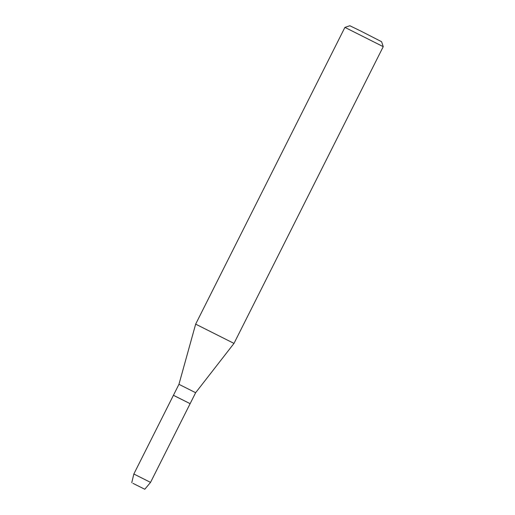 <?xml version="1.0" encoding="UTF-8"?>
<svg xmlns="http://www.w3.org/2000/svg" width="515" height="515" viewBox="0 0 515 515"><rect width="100%" height="100%" fill="white"/><g stroke="black" fill="none" stroke-linecap="round" stroke-linejoin="round"><path stroke-width="0.77" d="M132.941 483.34L144.792 489.25L132.941 483.34M144.792 489.25L150.535 482.394L195.636 392.713L178.95 384.319L195.661 324.128L344.915 27.385L383.237 46.659L233.99 343.408L195.661 324.128M150.535 482.394L133.842 474L173.439 395.269L190.132 403.663L174.952 396.093M383.237 46.659L381.609 41.721L361.073 31.196L349.852 25.75L344.915 27.385M133.842 474L131.763 482.697M195.636 392.713L233.99 343.408M173.439 395.269L178.95 384.319"/></g></svg>
